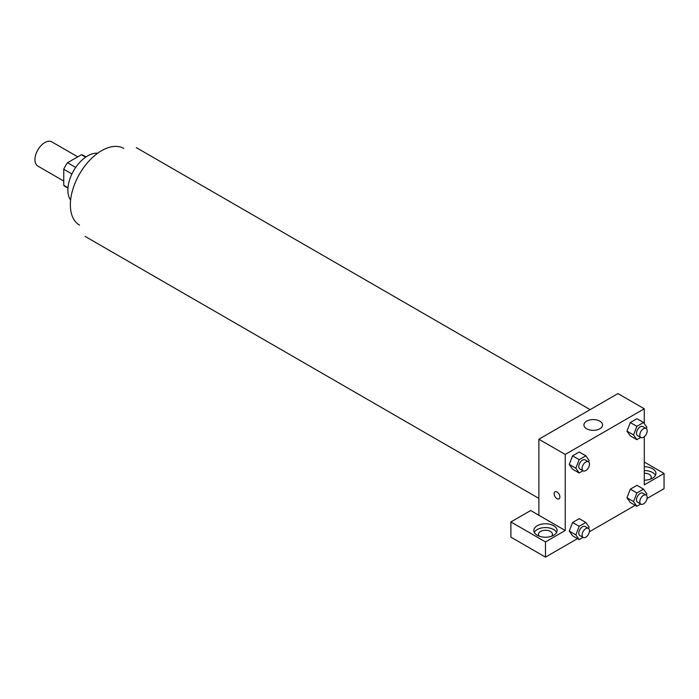 <?xml version="1.0" encoding="UTF-8"?>
<svg xmlns="http://www.w3.org/2000/svg" width="699" height="699" viewBox="0 0 699 699"><rect width="100%" height="100%" fill="white"/><g stroke="black" fill="none" stroke-linecap="round" stroke-linejoin="round"><path stroke-width="1.05" d="M77.746 156.847L51.822 141.88A13.971 8.065 120 0 0 41.049 145.619A13.971 8.065 120 0 0 34.95 159.687A13.971 8.065 120 0 0 37.842 166.082L63.766 181.05M75.693 167.437L67.541 162.736L81.407 154.732A18.034 10.415 120 0 1 83.496 155.475L85.994 156.917M67.986 187.716L63.766 185.279A18.034 10.415 120 0 0 65.453 186.712L67.96 188.153M63.766 185.279L63.766 169.272A18.034 10.415 120 0 1 67.541 162.736M71.918 173.972L63.766 169.272M85.627 157.17L81.407 154.732M70.616 200.097A27.951 16.138 -60 0 1 73.675 170.635A27.951 16.138 -60 0 1 97.659 153.247M79.52 225.104A44.255 25.548 -60 0 1 79.52 174.007A44.255 25.548 -60 0 1 123.775 148.459M538.885 515.285L530.655 510.532L510.89 521.943L545.473 541.908L565.238 530.497L538.885 515.285L538.885 439.217L617.942 393.581L644.286 408.793L644.286 423.585M510.89 521.943L510.89 537.155L545.473 557.12L577.488 538.641M589.406 531.756L635.199 505.325M647.117 498.439L664.05 488.662L664.05 473.45L644.286 484.861L644.286 436.7M644.286 473.223A6.99 4.037 180 0 1 649.231 474.403A6.99 4.037 180 0 1 651.276 477.251A6.99 4.037 180 0 1 650.446 479.156M655.461 475.355A11.647 6.719 0 0 0 644.286 470.532M644.286 466.731A11.647 6.719 180 0 1 655.933 473.45A11.647 6.719 180 0 1 644.286 480.178M539.313 536.203A6.99 4.037 180 0 1 538.492 534.298A6.99 4.037 180 0 1 545.473 530.27A6.99 4.037 180 0 1 552.463 534.298A6.99 4.037 180 0 1 551.642 536.203M556.649 532.402A11.647 6.719 0 0 0 537.243 529.545A11.647 6.719 0 0 0 534.307 532.402M537.243 525.744A11.647 6.719 180 0 1 549.93 524.285A11.647 6.719 180 0 1 557.12 530.497A11.647 6.719 180 0 1 545.473 537.225A11.647 6.719 180 0 1 533.835 530.497A11.647 6.719 180 0 1 537.243 525.744M545.473 541.908L545.473 557.12M644.286 462.039L664.05 473.45M636.876 492.978L630.288 489.178L636.946 485.333L630.288 489.178L626.959 497.758L630.288 502.494L626.959 497.758L633.547 501.559L636.876 492.978L643.534 489.143L646.863 493.87L646.33 495.233M640.73 437.434L636.876 439.662L630.288 435.853L626.951 431.134M636.876 439.662L633.547 434.927L636.876 426.346L630.288 422.546L636.946 418.701L630.288 422.546L626.959 431.126L630.288 435.853M583.027 470.75L579.174 472.978L572.586 469.169L569.248 464.451L572.586 455.862L579.235 452.017L572.586 455.862L579.174 459.662L585.823 455.818L589.152 460.554L588.628 461.917M579.174 526.295L572.586 522.494L579.235 518.649L572.586 522.494L569.257 531.074L572.586 535.81L569.257 531.074L575.845 534.875L579.174 526.295L585.823 522.459L589.152 527.186L588.628 528.549M565.238 530.497L565.238 454.437L644.286 408.793M599.821 421.156A9.314 5.382 180 0 1 602.555 424.957A9.314 5.382 180 0 1 593.233 430.339A9.314 5.382 180 0 1 583.918 424.957A9.314 5.382 180 0 1 589.668 419.985A9.314 5.382 180 0 1 599.821 421.156M565.238 454.437L538.885 439.217M554.971 491.79A4.072 2.35 -120 0 0 554.342 495.058A4.072 2.35 -120 0 0 557.007 498.649A4.072 2.35 60 0 1 554.342 495.058A4.072 2.35 60 0 1 554.962 491.79A4.072 2.35 60 0 1 559.043 494.141A4.072 2.35 60 0 1 559.043 498.85A4.072 2.35 60 0 1 557.007 498.649A4.072 2.35 -120 0 0 559.043 498.85M579.174 472.978L575.845 468.243L579.174 459.662M588.409 461.768L585.115 459.863A5.234 3.023 120 0 0 581.079 461.27A5.234 3.023 120 0 0 578.798 466.539A5.234 3.023 120 0 0 579.882 468.933L583.176 470.838A5.234 3.023 120 0 0 588.409 467.814A5.234 3.023 120 0 0 588.409 461.768A5.234 3.023 120 0 0 584.373 463.166A5.234 3.023 120 0 0 582.092 468.435A5.234 3.023 120 0 0 583.176 470.838M572.586 469.169L569.257 464.442L575.845 468.243M585.823 455.818L579.235 452.017M636.876 426.346L643.534 422.502L646.863 427.238L646.33 428.601M646.112 428.452L642.818 426.547A5.234 3.023 120 0 0 638.79 427.954A5.234 3.023 120 0 0 636.501 433.223A5.234 3.023 120 0 0 637.584 435.617L640.878 437.522A5.234 3.023 120 0 0 646.112 434.498A5.234 3.023 120 0 0 646.112 428.452A5.234 3.023 120 0 0 642.084 429.85A5.234 3.023 120 0 0 639.795 435.119A5.234 3.023 120 0 0 640.878 437.522M633.547 434.927L626.959 431.126M643.534 422.502L636.946 418.701M583.027 537.382L579.174 539.611L575.845 534.875M588.409 528.4L585.115 526.496A5.234 3.023 120 0 0 581.079 527.902A5.234 3.023 120 0 0 578.798 533.171A5.234 3.023 120 0 0 579.882 535.565L583.176 537.47A5.234 3.023 120 0 0 588.409 534.447A5.234 3.023 120 0 0 588.409 528.4A5.234 3.023 120 0 0 584.373 529.798A5.234 3.023 120 0 0 582.092 535.067A5.234 3.023 120 0 0 583.176 537.47M579.174 539.611L572.586 535.81M585.823 522.459L579.235 518.649M640.73 504.066L636.876 506.294L633.547 501.559M646.112 495.084L642.818 493.179A5.234 3.023 120 0 0 638.79 494.586A5.234 3.023 120 0 0 636.501 499.855A5.234 3.023 120 0 0 637.584 502.249L640.878 504.154A5.234 3.023 120 0 0 646.112 501.131A5.234 3.023 120 0 0 646.112 495.084A5.234 3.023 120 0 0 642.084 496.482A5.234 3.023 120 0 0 639.795 501.751A5.234 3.023 120 0 0 640.878 504.154M636.876 506.294L630.288 502.494M643.534 489.143L636.946 485.333M590.131 409.64L136.322 147.638M538.885 498.387L85.086 236.384"/></g></svg>
